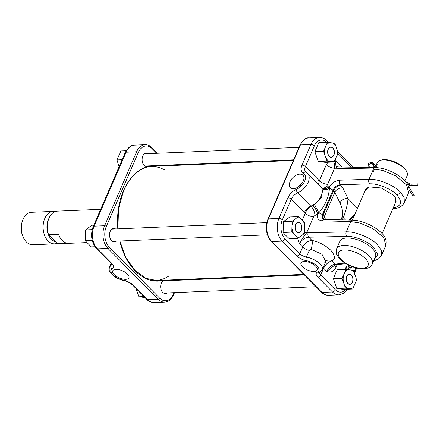 <?xml version="1.0" encoding="UTF-8"?>
<svg xmlns="http://www.w3.org/2000/svg" width="440" height="440" viewBox="0 0 440 440"><rect width="100%" height="100%" fill="white"/><g stroke="black" fill="none" stroke-linecap="round" stroke-linejoin="round"><path stroke-width="0.66" d="M368.907 186.835L365.569 189.393L365.349 190.113M364.887 191.18L368.736 186.879L381.243 187.985L393.289 195.041L395.533 197.967L395.043 203.693M395.522 202.593L395.896 201.938L395.45 197.819M302.478 266.761A8.811 3.889 -156.6 0 0 310.981 271.178A8.811 3.889 -156.6 0 0 317.18 269.935A8.811 3.889 -156.6 0 0 315.667 266.211A8.811 3.889 -156.6 0 0 307.28 261.822A8.811 3.889 -156.6 0 0 301.01 262.933A8.811 3.889 -156.6 0 0 302.478 266.761M303.232 181.126A8.811 5.33 -44.7 0 0 302.99 175.302A8.811 5.33 -44.7 0 0 296.379 175.098A8.811 5.33 -44.7 0 0 290.048 181.681A8.811 5.33 -44.7 0 0 290.461 187.682A8.811 5.33 -44.7 0 0 297.066 187.627A8.811 5.33 -44.7 0 0 303.232 181.126M301.736 183.662A8.432 5.099 -44.7 0 0 298.837 186.527M334.879 160.529L335.506 160.727C334.4 163.796 334.092 166.287 334.587 168.207L327.624 184.299L327.85 185.554L329.5 186.808C331.975 182.936 335.324 180.736 339.543 180.197L369.006 179.328C377.702 178.541 394.411 185.328 400.241 192.016L404.113 197.516L404.322 202.659C402 206.421 398.822 208.34 394.785 208.428A3.267 2.228 83.5 0 1 393.316 207.867C401.55 206.19 402.677 201.834 396.699 194.805C391.65 189.007 377.152 183.156 369.606 183.865L340.346 184.723L342.865 188.001L348.013 198.632C347.463 204.859 345.884 211.228 343.283 217.74L342.359 219.885M321.657 187.88L325.386 188.887L329.5 186.808L329.439 188.32C328.664 197.329 325.127 205.497 318.835 212.823L317.636 214.225L314.897 215.485L313.583 216.744L306.62 232.837L346.258 231.897C354.921 231.181 371.602 238.051 377.427 244.728L381.304 250.217L381.519 255.354M328.631 142.466L326.805 140.624A2.613 1.579 -44.7 0 1 326.904 142.373A13.712 9.086 87.6 0 0 314.341 145.904L305.404 166.562L319.347 180.796L326.31 164.709L327.844 162.234M351.588 221.914L350.471 222.162M337.172 264.616L335.957 267.421C333.603 271.722 330.539 273.048 326.761 271.398C328.84 267.361 331.7 264.924 335.341 264.094L344.982 263.093M348.298 264.974L349.201 266.86L350.746 267.372L351.819 266.53M352.6 266.315L350.763 268.114L350.152 268.109L348.937 267.388L347.776 264.704M345.07 269.445L346.522 266.085L346.951 266.519L345.697 269.418M347.49 269.555L348.243 267.822L348.673 268.257L348.079 269.615M313.583 216.744A6.529 2.882 23.4 0 1 305.305 213.246L304.442 212.498A8.162 4.939 -44.7 0 1 310.816 206.162A13.387 8.102 -44.7 0 0 320.793 196.785A13.387 8.102 -44.7 0 0 320.777 186.791L307.626 173.476A13.387 8.102 135.3 0 1 307.643 183.475A13.387 8.102 135.3 0 1 297.666 192.852L310.816 206.162L311.13 206.41L312.95 205.535C315.243 207.983 316.805 210.881 317.636 214.225C316.767 218.091 318.208 220.286 321.97 220.809L323.945 219.406L352.512 220.149A3.267 2.096 91.5 0 0 350.73 221.562L322.168 220.814M308.204 232.667A3.267 2.03 88.8 0 0 308.776 237.21C304.744 237.639 301.664 239.85 299.541 243.843L297.611 238.293M304.442 212.498L291.286 199.183L282.348 219.841A13.712 9.086 87.6 0 0 285.131 238.904L299.789 253.737L302.687 247.032C304.793 242.996 307.89 240.796 311.971 240.438A6.529 2.195 -77.8 0 1 310.959 249.249L309.32 250.371L306.422 257.076A13.387 5.907 23.4 0 1 320.018 263.918A13.387 5.907 23.4 0 1 322.289 269.649L319.49 272.338A2.613 2.167 66.3 0 1 317.51 272.102A10.775 4.752 -156.6 0 0 317.136 266.151A10.775 4.752 -156.6 0 0 306.191 260.639A9.141 4.032 23.4 0 1 296.901 255.97L282.249 241.131L271.744 241.571L321.976 292.418L332.481 291.984L317.823 277.145A9.141 4.032 23.4 0 1 317.51 272.102M349.206 220.061L355.025 213.972M404.322 202.659L408.59 192.797L406.62 184.987L395.659 175.846L382.63 170.401L373.478 168.993L334.587 168.207A6.529 2.882 23.4 0 1 326.31 164.709M373.698 260.75L375.854 260.178L378.895 258.594L381.535 255.321L385.803 245.46L383.812 237.694L372.856 228.536L359.854 223.031L350.73 221.562L346.258 231.897A3.267 2.03 88.8 0 0 346.836 236.434L308.776 237.21L311.971 240.438C318.483 241.703 324.726 244.931 330.699 250.129C335.088 255.42 335.566 259.001 332.145 260.86C328.554 261.696 325.705 264.143 323.609 268.213L320.711 274.912L335.363 289.751A13.712 9.086 87.6 0 0 346.06 289.305M357.506 208.241L348.013 198.632A6.529 5.165 -25.9 0 0 339.977 202.928L334.824 192.297L333.047 190.086L322.449 214.588L324.236 216.761L325.606 219.445M341.726 167.024L335.506 160.727L335.957 166.359L337.777 166.958A3.267 2.079 91 0 0 336.028 168.371M304.409 232.556A6.529 2.882 23.4 0 0 306.62 232.837C303.815 236.258 301.455 239.927 299.541 243.843L302.687 247.032A6.529 2.882 -156.6 0 0 309.32 250.371M345.972 263.703L336.798 264.655A3.267 2.239 -95.9 0 1 335.341 264.094L332.145 260.86A6.529 5.55 57.7 0 0 326.414 260.716L325.804 261.531L321.943 254.26L310.959 249.249M323.142 267.685A6.529 2.882 23.4 0 0 323.609 268.213L326.761 271.398L334.439 265.375L336.798 264.655M349.789 220.077L354.041 216.244M339.746 180.186C339.18 181.929 339.383 183.441 340.346 184.723C337.095 185.048 334.664 186.835 333.047 190.086L329.439 188.32A6.529 4.142 -31.9 0 1 321.893 188.265M312.95 205.535L314.584 204.6L318.835 212.823L322.449 214.588L322.768 219.049L323.945 219.406M314.584 204.6L321.706 197.269L322.08 188.617L321.75 188.034M324.522 262.971L325.804 261.531L322.289 269.649M302.297 220.193L305.305 213.246C306.427 210.161 308.368 207.878 311.13 206.41A6.529 2.602 68.7 0 1 314.897 215.485M318.516 184.503L319.347 180.796A6.529 2.882 23.4 0 0 327.624 184.299M335.957 267.421A6.529 2.882 23.4 0 1 334.747 265.238M327.85 185.554A6.529 4.928 -59.8 0 1 321.514 187.666M351.302 267.091L349.789 267.999M349.058 267.504L350.746 267.372M350.014 267.977L350.763 268.114M348.409 267.036L349.201 266.86M346.313 266.569L346.951 266.519M348.029 268.312L348.673 268.257M127.435 274.065A8.811 3.889 -156.6 0 0 119.047 269.676A8.811 3.889 -156.6 0 0 112.778 270.787A8.811 3.889 -156.6 0 0 114.246 274.615A8.811 3.889 -156.6 0 0 122.749 279.031A8.811 3.889 -156.6 0 0 128.947 277.788A8.811 3.889 -156.6 0 0 127.435 274.065M167.211 292.947A6.716 4.45 -92.4 0 1 163.103 292.765A6.716 4.45 -92.4 0 1 161.376 283.102A6.716 4.45 -92.4 0 1 162.619 281.232A6.716 4.45 -92.4 0 1 166.7 280.714M166.128 280.737A6.523 4.323 87.6 0 0 164.714 280.396A6.523 4.323 87.6 0 0 162.531 281.32M148.643 165.891A6.716 4.45 -92.4 0 1 144.535 165.71A6.716 4.45 -92.4 0 1 142.808 156.046A6.716 4.45 -92.4 0 1 144.056 154.176A6.716 4.45 -92.4 0 1 148.132 153.659M147.56 153.681A6.523 4.323 87.6 0 0 146.146 153.34A6.523 4.323 87.6 0 0 143.968 154.264M116.067 241.175A6.716 4.45 -92.4 0 1 111.958 240.994A6.716 4.45 -92.4 0 1 110.231 231.33A6.716 4.45 -92.4 0 1 111.474 229.46A6.716 4.45 -92.4 0 1 115.555 228.938M114.983 228.965A6.523 4.323 87.6 0 0 113.57 228.619A6.523 4.323 87.6 0 0 111.386 229.548M163.009 292.688A6.523 4.323 87.6 0 0 165.259 293.43A6.523 4.323 87.6 0 0 166.639 292.969M111.865 240.917A6.523 4.323 87.6 0 0 114.114 241.654A6.523 4.323 87.6 0 0 115.495 241.197M144.441 165.632A6.523 4.323 87.6 0 0 146.691 166.37A6.523 4.323 87.6 0 0 148.071 165.913M86.812 242.594L58.806 243.766A16.324 10.819 -92.4 0 1 57.459 243.694L67.375 243.282A16.324 10.819 -92.4 0 1 58.537 234.328L48.615 234.74A16.324 10.819 -92.4 0 1 48.994 218.207A16.324 10.819 -92.4 0 1 57.448 211.145L100.65 209.341M55.457 241.67A14.284 9.466 -92.4 0 1 48.428 219.439A14.284 9.466 -92.4 0 1 48.879 218.482M57.068 243.298A16.242 10.764 -92.4 0 1 54.555 243.859A16.242 10.764 -92.4 0 1 44.6 235.389A16.242 10.764 -92.4 0 1 44.792 218.433A16.242 10.764 -92.4 0 1 53.202 211.404A16.242 10.764 -92.4 0 1 55.198 211.602M54.555 243.859L32.785 244.767A16.242 10.764 -92.4 0 1 22.913 236.5A16.242 10.764 -92.4 0 1 22.28 221.375A16.242 10.764 -92.4 0 1 23.023 219.34A16.242 10.764 -92.4 0 1 31.433 212.311L53.202 211.404M22.913 236.5L22.556 235.604A14.284 9.466 -92.4 0 1 22 222.299L22.28 221.375M48.615 234.74L57.459 243.694M164.621 169.912A57.134 37.857 -92.4 0 0 148.923 166.529A57.134 37.857 -92.4 0 1 150.414 166.419L293.337 160.457M303.848 274.384L155.177 280.588A57.134 37.857 -92.4 0 1 153.687 280.605A57.134 37.857 -92.4 0 0 169.043 275.924M351.411 274.973A5.143 3.405 87.6 0 0 346.698 276.298A5.143 3.405 87.6 0 0 347.743 283.443A5.143 3.405 87.6 0 0 352.688 281.479A5.143 3.405 87.6 0 0 352.49 276.689A5.143 3.405 87.6 0 0 351.411 274.973M351.34 275.138A4.945 3.278 -92.4 0 1 352.341 282.007A4.945 3.278 -92.4 0 1 347.815 283.277A4.945 3.278 -92.4 0 1 346.814 276.408A4.945 3.278 -92.4 0 1 351.34 275.138M338.624 288.794L343.986 289.394L352.671 289.031L345.466 288.173L336.776 288.536L338.624 288.794M333.449 278.724L342.133 278.361L346.011 269.406L337.32 269.77L335.962 272.371L333.449 278.724L336.776 288.536M346.011 269.406L353.216 270.264L355.823 277.228L356.549 280.077L352.671 289.031M345.466 288.173L342.133 278.361M354.415 273.091A9.691 6.424 87.6 0 0 351.368 270.006M348.332 269.643A9.691 6.424 87.6 0 0 345.125 271.986M343.492 275.759A9.691 6.424 87.6 0 0 343.332 281.193M344.74 285.324A9.691 6.424 87.6 0 0 347.787 288.409M350.823 288.772A9.691 6.424 87.6 0 0 354.03 286.429M355.663 282.656A9.691 6.424 87.6 0 0 355.823 277.228M143.974 296.582L138.892 296.791L144.914 297.534M135.905 288.415L138.892 296.791M329.252 156.222A4.945 3.278 -92.4 0 1 328.245 149.353A4.945 3.278 -92.4 0 1 332.772 148.082A4.945 3.278 -92.4 0 1 333.779 154.952A4.945 3.278 -92.4 0 1 329.252 156.222M320.062 161.739L325.418 162.338L334.103 161.975L326.898 161.117L318.214 161.48L320.062 161.739M326.898 161.117L323.565 151.305L314.881 151.668L318.214 161.48M323.565 151.305L327.443 142.351L318.758 142.714L314.881 151.668M327.443 142.351L334.648 143.209L335.852 146.036L337.981 153.016L334.103 161.975M326.172 158.268A9.691 6.424 87.6 0 0 329.219 161.354M332.255 161.716A9.691 6.424 87.6 0 0 335.462 159.374M337.095 155.601A9.691 6.424 87.6 0 0 337.255 150.172M335.852 146.036A9.691 6.424 87.6 0 0 332.8 142.951M329.764 142.588A9.691 6.424 87.6 0 0 326.557 144.93M324.923 148.704A9.691 6.424 87.6 0 0 324.77 154.138M301.197 230.236A4.945 3.278 -92.4 0 1 296.67 231.506A4.945 3.278 -92.4 0 1 295.669 224.637A4.945 3.278 -92.4 0 1 300.195 223.366A4.945 3.278 -92.4 0 1 301.197 230.236M284.636 234.278L289.195 238.645L297.88 238.282L291.797 232.122L283.113 232.485L284.636 234.278M291.797 232.122L292.111 221.287L283.426 221.65L283.113 232.485M292.111 221.287L298.513 216.612L289.823 216.975L283.426 221.65M298.513 216.612L304.596 222.772L304.607 230.461L304.282 233.607L297.88 238.282M302.665 234.949A9.691 6.424 87.6 0 0 304.607 230.461M304.739 225.896A9.691 6.424 87.6 0 0 303.072 220.979M300.509 218.383A9.691 6.424 87.6 0 0 296.895 217.954M294.201 219.923A9.691 6.424 87.6 0 0 292.259 224.411M292.127 228.976A9.691 6.424 87.6 0 0 293.793 233.893M296.357 236.489A9.691 6.424 87.6 0 0 299.97 236.918M329.18 156.387A5.143 3.405 87.6 0 0 334.125 154.423A5.143 3.405 87.6 0 0 333.922 149.633A5.143 3.405 87.6 0 0 332.844 147.917A5.143 3.405 87.6 0 0 328.136 149.243A5.143 3.405 87.6 0 0 329.18 156.387M301.312 230.346A5.143 3.405 87.6 0 0 301.543 229.708A5.143 3.405 87.6 0 0 301.345 224.917A5.143 3.405 87.6 0 0 295.554 224.521A5.143 3.405 87.6 0 0 296.599 231.671A5.143 3.405 87.6 0 0 301.312 230.346M122.128 159.715L116.996 159.923L119.075 166.76M126.154 150.75L120.874 150.97L116.996 159.923M92.213 240.449L85.228 240.74L91.311 246.901L95.018 246.747M92.169 229.631L85.542 229.906L85.228 240.74M93.808 225.154L91.938 225.231L85.542 229.906M380.573 160.248L381.618 159.973A15.345 6.771 23.4 0 1 397.304 163.097A15.345 6.771 23.4 0 1 406.142 170.588L406.659 171.54A16.324 7.205 -156.6 0 0 397.26 163.565A16.324 7.205 -156.6 0 0 380.573 160.248A16.324 7.205 -156.6 0 0 377.229 162.663L375.865 165.809L377.24 164.032L376.425 167.629M373.472 171.341L374.632 168.889M375.639 166.347L375.865 165.809M363.655 242.374A19.393 8.558 -156.6 0 0 339.856 241.296L336.655 248.688A19.393 8.558 23.4 0 1 360.454 249.766A19.393 8.558 23.4 0 1 372.251 264.094L375.452 256.702A19.393 8.558 -156.6 0 0 363.655 242.374M404.844 180.807L407.187 175.626A16.324 7.205 -156.6 0 0 406.659 171.54M407.479 184.25L409.007 185.037A3.823 3.79 106.3 0 0 409.673 185.306L410.009 185.399A3.823 3.79 106.3 0 0 411.257 185.548L418 185.185L417.758 183.854M375.254 167.58A5.143 5.093 -73.7 0 1 373.274 164.879A2.25 2.228 106.3 0 0 369.1 164.665A2.25 2.228 106.3 0 0 370.007 167.492M372.383 167.53A5.143 5.093 -73.7 0 1 374.732 167.574L374.556 167.519A5.143 5.093 -73.7 0 0 371.712 167.519M375.062 167.58A5.143 5.093 -73.7 0 1 372.939 164.78A2.25 2.228 106.3 0 0 371.602 163.35M408.568 186.505L414.271 195.41L413.023 196.053L409.189 190.075M407.413 184.146L409.343 185.136A3.823 3.79 106.3 0 0 410.009 185.399M400.241 192.016A3.267 1.975 135.3 0 1 396.699 194.805M374.209 259.572L377.779 254.568L373.863 247.517C368.814 241.725 354.349 235.796 346.836 236.434M354.024 272.124L355.877 267.839M351.406 167.184L337.843 153.45M345.483 219.967L343.283 217.74A6.529 2.882 23.4 0 1 342.331 216.464C343.266 213.142 342.48 208.632 339.977 202.928M369.606 183.865A3.267 2.018 -91.7 0 1 369.006 179.328L373.478 168.993A3.267 2.079 91 0 1 375.232 167.58C385.105 167.756 397.458 173.344 404.377 180.312C408.452 184.074 409.86 188.232 408.59 192.797M314.341 145.904A2.613 1.155 -156.6 0 0 310.926 144.507L300.421 144.941L268.428 218.884L278.933 218.444L287.87 197.786A10.775 6.518 135.3 0 1 296.285 189.426A10.775 6.518 -44.7 0 0 304.7 181.066A10.775 6.518 -44.7 0 0 303.347 173.118A10.775 6.518 135.3 0 1 301.989 165.165L310.926 144.507A16.324 10.819 -92.4 0 1 319.38 137.44L308.875 137.88A16.324 10.819 87.6 0 0 300.421 144.941A1.304 0.578 -156.6 0 0 299.954 145.167C303.155 139.788 306.125 137.363 308.875 137.88M321.976 292.418A16.324 10.819 87.6 0 0 328.471 295.284C325.892 295.345 323.576 294.338 321.508 292.264A1.304 0.792 -44.7 0 0 321.976 292.418M347.391 289.25L343.502 293.381L338.976 294.85A16.324 10.819 -92.4 0 1 332.481 291.984A2.613 1.579 -44.7 0 0 335.363 289.751M267.96 219.104A1.304 0.578 -156.6 0 1 268.428 218.884A16.324 10.819 87.6 0 0 271.744 241.571A1.304 0.792 -44.7 0 1 271.277 241.412C266.101 235.059 264.996 227.623 267.96 219.104L299.954 145.167M285.131 238.904A2.613 1.579 -44.7 0 1 282.249 241.131A16.324 10.819 -92.4 0 1 278.933 218.444A2.613 1.155 -156.6 0 1 282.348 219.841M322.982 219.203A6.529 3.949 135.3 0 1 323.037 215.182L333.636 190.68A6.529 3.949 -44.7 0 1 340.725 185.108M342.865 188.001A6.529 5.165 -25.9 0 0 334.824 192.297L324.236 216.761A6.529 5.22 153 0 0 323.834 219.401M340.868 219.846L342.331 216.464M296.285 189.426A2.613 1.139 -113.1 0 0 297.666 192.852A8.162 4.939 -44.7 0 0 291.286 199.183A2.613 1.155 -156.6 0 0 287.87 197.786M318.555 179.878A8.162 4.939 -44.7 0 0 318.093 184.074M301.989 165.165A2.613 1.155 -156.6 0 1 305.404 166.562A8.162 4.939 -44.7 0 0 305.707 172.046L306.048 172.298A2.613 2.046 118.4 0 0 303.347 173.118M296.901 255.97A2.613 1.579 -44.7 0 0 299.789 253.737A6.529 2.882 -156.6 0 0 306.422 257.076A2.613 1.078 -79.5 0 0 306.191 260.639M319.534 272.322A6.529 2.882 -156.6 0 0 320.711 274.912A2.613 1.579 -44.7 0 1 317.823 277.145M151.927 166.062A57.459 38.071 -92.4 0 1 154.704 166.243M117.838 228.844A57.783 38.291 -92.4 0 1 123.519 190.647A57.459 38.071 -92.4 0 1 153.208 165.979A57.459 38.071 -92.4 0 1 157.273 166.133M162.036 280.302A57.459 38.071 -92.4 0 1 157.999 280.797L145.921 278.366L134.805 270.298L125.807 257.406L119.873 241.016M163.966 280.22A57.783 38.291 -92.4 0 1 119.785 241.016M123.519 190.647A57.783 38.291 -92.4 0 1 151.899 165.754M154.985 165.621A57.783 38.291 -92.4 0 1 159.203 166.056M156.712 153.296L152.081 148.615A15.015 9.95 87.6 0 0 138.331 152.477L106.332 226.419A15.015 9.95 87.6 0 0 109.384 247.291L159.61 298.139A15.015 9.95 87.6 0 0 173.365 294.277L174.064 292.661M179.465 280.181L179.735 279.565M168.911 165.649L168.333 165.066M94.122 226.155L104.627 225.72L136.62 151.778L126.115 152.218L94.122 226.155A16.324 10.819 87.6 0 0 97.433 248.848L111.469 263.054A10.775 4.752 23.4 0 1 112.123 268.862A10.775 4.752 -156.6 0 0 112.778 274.676A10.775 4.752 -156.6 0 0 123.206 280.082A10.775 4.752 23.4 0 1 133.628 285.483L147.664 299.695L158.169 299.255L107.938 248.407L97.433 248.848A2.613 1.579 135.3 0 1 96.509 248.529C91.35 242.231 90.244 234.922 93.181 226.6A2.613 1.155 23.4 0 1 94.122 226.155M111.04 263.285L109.489 266.871A13.387 5.907 23.4 0 1 110.941 265.386L111.54 263.995M138.331 152.477A1.304 0.578 23.4 0 0 136.62 151.778A16.324 10.819 -92.4 0 1 145.073 144.716L134.569 145.151A16.324 10.819 87.6 0 0 126.115 152.218A2.613 1.155 23.4 0 0 125.18 152.658L93.181 226.6M133.628 285.483A2.613 1.579 135.3 0 1 132.704 285.17L146.74 299.376A2.613 1.579 135.3 0 0 147.664 299.695A16.324 10.819 87.6 0 0 154.165 302.561L164.67 302.12A16.324 10.819 -92.4 0 1 158.169 299.255A1.304 0.792 135.3 0 0 159.61 298.139M109.384 247.291A1.304 0.792 135.3 0 1 107.938 248.407A16.324 10.819 -92.4 0 1 104.627 225.72A1.304 0.578 23.4 0 1 106.332 226.419M112.123 268.862A2.613 2.211 -118.3 0 1 110.941 265.386A8.162 3.603 -156.6 0 0 111.788 264.572M111.469 263.054A2.613 1.579 135.3 0 1 110.545 262.735L111.826 264.478M123.206 280.082A2.613 0.968 102.1 0 0 123.591 280.484C127.353 281.402 130.388 282.964 132.704 285.17M173.365 294.277A1.304 0.578 23.4 0 1 173.586 294.833C171.573 299.332 168.603 301.763 164.67 302.12M145.073 144.716C147.648 144.656 149.969 145.662 152.037 147.736A1.304 0.792 135.3 0 1 152.081 148.615M159.467 280.406A57.459 38.071 -92.4 0 1 156.717 280.819M358.281 253.572A16.126 7.117 -156.6 0 0 339.07 251.779A16.126 7.117 -156.6 0 0 348.298 264.589A16.126 7.117 -156.6 0 0 367.51 266.382A16.126 7.117 -156.6 0 0 358.281 253.572M405.823 181.924L411.026 184.212L411.257 185.548M375.964 167.602L376.233 166.722L374.336 164.45L372.939 164.78M409.761 183.942L409.343 185.136L409.007 185.037M338.976 294.85L328.471 295.284M337.777 166.958L375.232 167.58M352.512 220.149C362.313 220.402 374.704 226.089 381.596 233.052C385.616 236.979 387.019 241.115 385.803 245.46M392.904 208.643L394.785 208.428M321.833 188.177L320.777 186.791M353.073 167.211L337.634 151.586M354.464 273.24L356.714 268.043M326.805 140.624C325.012 138.611 322.536 137.55 319.38 137.44M306.048 172.298L307.626 173.476M321.508 292.264L271.277 241.412M117.92 228.844L118.503 208.94L123.574 190.79C130.702 175.225 140.58 166.958 153.208 165.979M96.509 248.529L110.545 262.735M125.18 152.658C128.222 147.318 131.351 144.815 134.569 145.151M109.489 266.871C108.581 271.904 109.995 271.178 110.77 273.125L113.251 275.627C116.259 277.981 119.702 279.603 123.591 280.484M154.165 302.561C151.024 302.456 148.549 301.4 146.74 299.376M180.208 279.543L179.938 280.159M174.537 292.639L173.586 294.833M152.037 147.736L157.493 153.269M169.12 165.033L169.697 165.616M163.136 280.863L304.425 274.967M163.647 293.095L316.047 286.732M145.079 166.04L293.607 159.841M144.568 153.808L299.007 147.362M111.991 229.091L266.827 222.629M112.503 241.323L267.438 234.856M336.655 248.688C335.395 255.25 337.243 254.463 338.294 257.136C340.527 260.079 343.756 262.631 347.969 264.803C354.415 267.927 360.058 269.22 364.892 268.686C368.165 268.488 370.618 266.959 372.251 264.094M365.943 188.733L352.352 220.143M396.116 201.218L382.107 233.591M411.026 184.212L417.764 183.849M368.043 167.459L368.357 163.157L372.587 162.355L374.336 164.45M376.233 166.722L376.772 166.996"/></g></svg>
